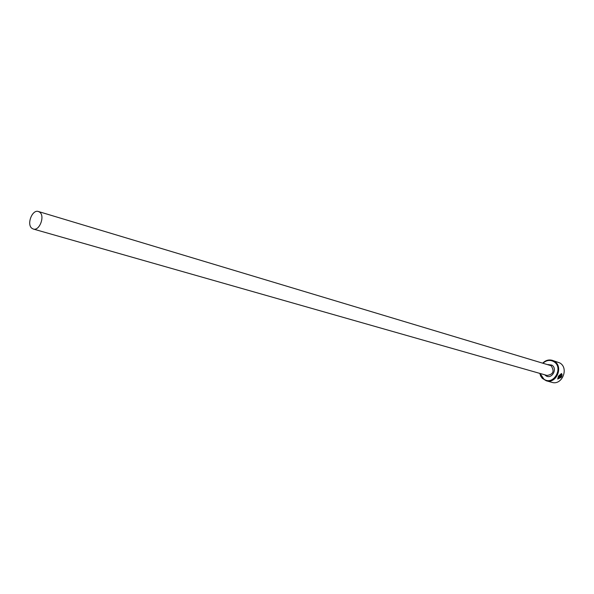 <?xml version="1.0" encoding="UTF-8"?>
<svg xmlns="http://www.w3.org/2000/svg" width="594" height="594" viewBox="0 0 594 594"><rect width="100%" height="100%" fill="white"/><g stroke="black" fill="none" stroke-linecap="round" stroke-linejoin="round"><path stroke-width="0.89" d="M558.226 378.593L560.602 377.717L558.872 377.22L559.229 376.663L561.345 377.272L557.699 379.054L558.486 376.113L561.508 373.529L561.998 374.428L561.634 374.829L561.278 374.175L558.791 376.195L558.226 378.593L558.59 376.069L561.159 374.101M557.669 379.024L561.003 377.331M560.09 375.467L560.38 374.866L560.291 375.601L561.59 375.98L562.065 374.955L561.672 376.693L559.942 376.173L560.001 375.17L560.81 374.354L560.58 374.992M540.057 373.47L543.956 379.21C553.563 386.011 563.996 367.486 553.808 361.649C550.074 359.622 546.502 360.113 543.087 363.134M542.805 363.045C545.619 360.306 548.774 359.4 552.279 360.328L554.313 361.256C563.721 366.513 556.437 384.207 546.287 380.791L542.285 378.356L540.703 376.084L539.783 373.388M546.287 380.791L551.893 382.343C561.991 385.744 569.23 368.191 559.86 362.964L552.279 360.328M31.928 228.319L33.286 229.032C39.449 231.304 45.278 215.971 39.679 212.177L38.41 211.509C32.247 209.177 26.374 224.428 31.928 228.319M559.882 376.106L561.672 376.693M561.471 376.559L561.842 375.26M560.38 374.866L560.543 374.413M561.553 374.569L561.998 374.428M561.798 374.302L561.471 373.567M558.909 377.16L560.602 377.717M38.41 211.509L551.106 365.704C554.648 371.153 553.296 374.406 547.052 375.46L33.286 229.032M547.831 364.553L551.856 365.117C558.004 368.659 551.715 379.841 545.893 375.75L544.824 374.829"/></g></svg>
